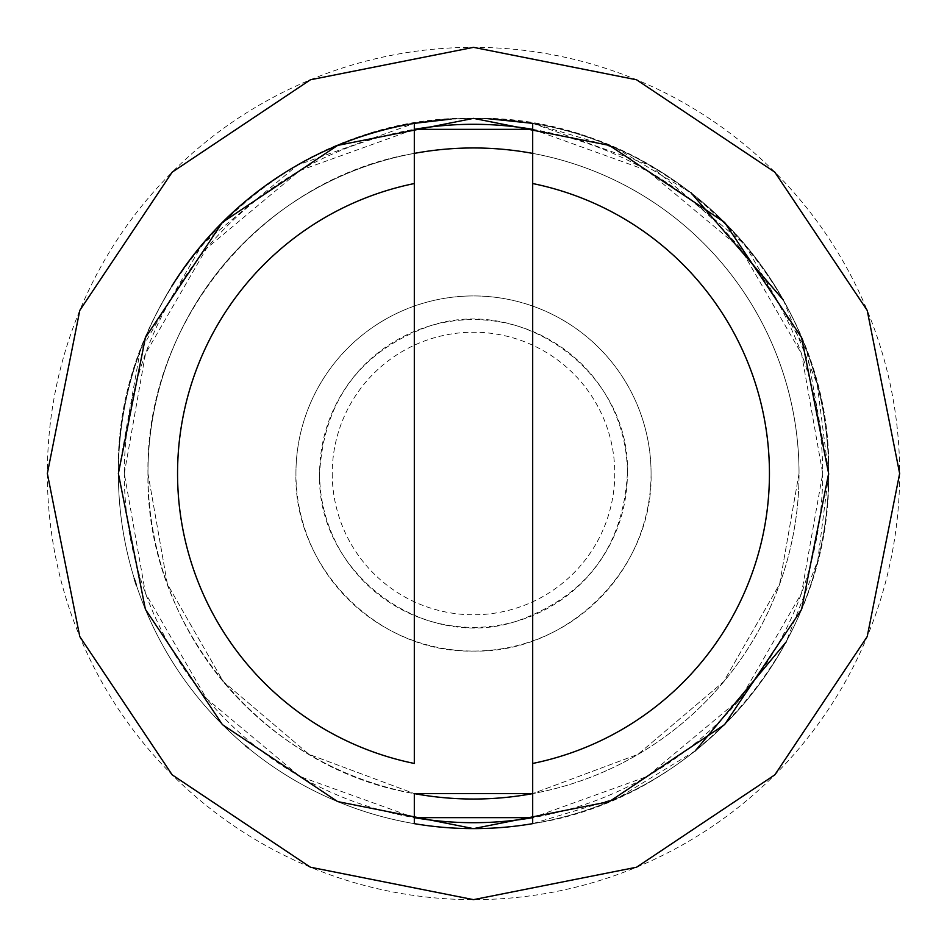 <?xml version="1.0" encoding="UTF-8"?>
<svg xmlns="http://www.w3.org/2000/svg" width="947" height="947" viewBox="0 0 947 947"><rect width="100%" height="100%" fill="white"/><g stroke="black" fill="none" stroke-linecap="round" stroke-linejoin="round"><path stroke-width="0.71" stroke-dasharray="4.74 3.55" d="M134.237 578.439A355.125 355.125 0 0 1 118.375 473.5A355.125 355.125 0 0 0 414.312 823.653L414.312 793.61C263.787 768.739 145.057 626.038 147.969 473.5C145.057 320.962 263.787 178.261 414.312 153.39L414.312 123.347C247.771 148.146 115.072 305.159 118.375 473.5A355.125 355.125 0 0 1 171.833 286.124M414.312 763.46L414.312 183.54M691.109 192.857L616.201 148.3L532.688 123.347L649.382 165.074L744.65 244.35L806.962 351.479L828.625 473.5A355.125 355.125 0 0 1 473.5 828.625A355.125 355.125 0 0 1 118.375 473.5A355.125 355.125 0 0 0 473.5 828.625A355.125 355.125 0 0 0 828.625 473.5A355.125 355.125 0 0 0 473.5 118.375A355.125 355.125 0 0 0 118.375 473.5A355.125 355.125 0 0 1 473.5 118.375A355.125 355.125 0 0 1 828.625 473.5C831.928 641.841 699.229 798.854 532.688 823.653L532.688 793.61A325.531 325.531 0 0 0 473.5 147.969A325.531 325.531 0 0 0 147.969 473.5A325.531 325.531 0 0 1 532.688 153.39A325.531 325.531 0 0 1 799.031 473.5A325.531 325.531 0 0 0 473.5 147.969A325.531 325.531 0 0 0 147.969 473.5L167.394 584.181L223.326 681.639L309.03 754.345L414.312 793.598L309.03 754.345L223.326 681.639L167.394 584.181L147.969 473.5A325.531 325.531 0 0 0 473.5 799.031A325.531 325.531 0 0 0 799.031 473.5A325.531 325.531 0 0 0 473.5 147.969A325.531 325.531 0 0 0 414.312 793.61A325.531 325.531 0 0 0 799.031 473.5A325.531 325.531 0 0 0 532.688 153.39L532.688 123.347C699.229 148.146 831.928 305.159 828.625 473.5A355.125 355.125 0 0 1 473.5 828.625A355.125 355.125 0 0 1 118.375 473.5A355.125 355.125 0 0 0 414.312 823.653A355.125 355.125 0 0 1 248.221 748.023M245.616 745.869A355.125 355.125 0 0 1 136.439 585.329M532.688 763.46L532.688 183.54M783.429 300.14L817.143 383.902L828.625 473.464M828.625 474.613L817.687 560.991L786.046 642.113M695.299 750.841L618.64 797.623L532.688 823.653A355.125 355.125 0 0 0 828.625 473.5A355.125 355.125 0 0 0 473.5 118.375A355.125 355.125 0 0 0 118.375 473.5L140.038 351.479L202.35 244.35L297.618 165.074L414.312 123.347M627.388 473.5C623.09 547.378 586.063 596.646 516.293 621.315C422.551 652.246 315.967 572.142 319.613 473.5C323.91 399.622 360.937 350.354 430.707 325.685C524.449 294.754 631.033 374.858 627.388 473.5A153.888 153.888 0 0 0 473.5 319.613A153.888 153.888 0 0 0 319.613 473.5A153.888 153.888 0 0 0 473.5 627.388A153.888 153.888 0 0 0 627.388 473.5M651.062 473.5A177.562 177.562 0 0 1 473.5 651.062A177.562 177.562 0 0 1 295.938 473.5A177.562 177.562 0 0 1 473.5 295.938A177.562 177.562 0 0 1 651.062 473.5C653.466 568.342 568.342 653.466 473.5 651.062C378.658 653.466 293.534 568.342 295.938 473.5A177.562 177.562 0 0 1 473.5 295.938A177.562 177.562 0 0 1 651.062 473.5M332.219 473.5A141.281 141.281 0 0 0 473.5 614.781A141.281 141.281 0 0 0 614.781 473.5A141.281 141.281 0 0 0 473.5 332.219A141.281 141.281 0 0 0 332.219 473.5M47.35 473.5A426.15 426.15 0 0 0 473.5 899.65A426.15 426.15 0 0 0 899.65 473.5A426.15 426.15 0 0 0 473.5 47.35A426.15 426.15 0 0 0 47.35 473.5M451.139 119.085L487.504 118.647M118.375 473.5A355.125 355.125 0 0 0 473.5 828.625A355.125 355.125 0 0 0 828.625 473.5C833.431 283.816 663.184 113.569 473.5 118.375C283.816 113.569 113.569 283.816 118.375 473.5M799.031 473.5L779.606 584.181L723.674 681.639L637.97 754.345L532.688 793.598L637.97 754.345L723.674 681.639L779.606 584.181L799.031 473.5M124.294 473.5L145.483 353.716L206.47 248.469L299.856 170.531L414.312 129.348A349.206 349.206 0 0 0 124.294 473.5L145.483 593.284L206.47 698.531L299.856 776.469L414.312 817.652A349.206 349.206 0 0 1 124.294 473.5M532.688 129.348L647.144 170.531L740.53 248.469L801.517 353.716L822.706 473.5L801.517 593.284L740.53 698.531L647.144 776.469L532.688 817.652A349.206 349.206 0 0 0 532.688 129.348"/><path stroke-width="1.42" d="M171.833 286.124A355.125 355.125 0 0 1 414.312 123.347L414.312 763.46A295.938 295.938 0 0 1 414.312 183.54L414.312 153.39A325.531 325.531 0 0 1 532.688 153.39L532.688 823.653A355.125 355.125 0 0 1 414.312 823.653L414.312 793.61A325.531 325.531 0 0 0 532.688 793.61L532.688 763.46A295.938 295.938 0 0 0 532.688 183.54L532.688 123.347L487.504 118.647M248.221 748.023A355.125 355.125 0 0 1 245.616 745.869M136.439 585.329A355.125 355.125 0 0 1 134.237 578.439M691.109 192.857L783.429 300.14M828.625 473.464L828.625 474.613M786.046 642.113L695.299 750.841M899.65 473.5L867.215 636.585L774.835 774.835L636.585 867.215L473.5 899.65L310.415 867.215L172.165 774.835L79.785 636.585L47.35 473.5L79.785 310.415L172.165 172.165L310.415 79.785L473.5 47.35L636.585 79.785L774.835 172.165L867.215 310.415L899.65 473.5M118.375 473.5L145.412 337.594L222.391 222.391L337.606 145.412L473.5 118.375L609.406 145.412L724.609 222.391L801.588 337.606L828.625 473.5L801.588 609.406L724.609 724.609L609.394 801.588L473.5 828.625L337.594 801.588L222.391 724.609L145.412 609.394L118.375 473.5M414.312 123.347L451.139 119.085M532.688 793.598L414.312 793.598L532.688 793.598M414.312 129.348L532.688 129.348A349.206 349.206 0 0 0 414.312 129.348M532.688 817.652L414.312 817.652A349.206 349.206 0 0 0 532.688 817.652"/></g></svg>

